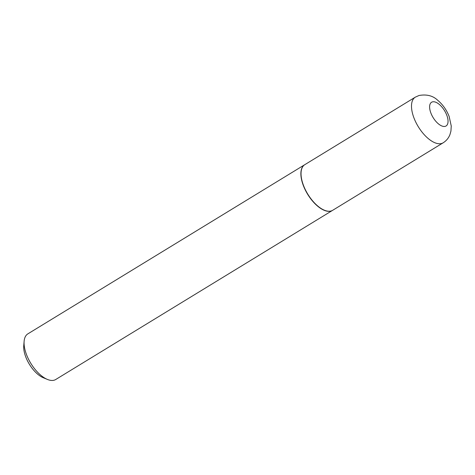 <?xml version="1.0" encoding="UTF-8"?>
<svg xmlns="http://www.w3.org/2000/svg" width="475" height="475" viewBox="0 0 475 475"><rect width="100%" height="100%" fill="white"/><g stroke="black" fill="none" stroke-linecap="round" stroke-linejoin="round"><path stroke-width="0.71" d="M332.696 210.288A26.737 12.837 -121.4 0 1 331.235 210.942A26.737 12.837 -121.4 0 1 306.957 192.737A26.737 12.837 -121.4 0 1 304.819 164.659L415.287 97.167A26.737 12.837 -121.4 0 0 417.424 125.252A26.737 12.837 -121.4 0 0 441.702 143.45A26.737 12.837 -121.4 0 0 443.163 142.797L332.696 210.288M332.613 210.336A26.737 12.837 -121.4 0 1 332.536 210.383A26.737 12.837 -121.4 0 1 306.001 191.389A26.737 12.837 -121.4 0 1 304.659 164.754A26.737 12.837 -121.4 0 1 304.736 164.706M332.536 210.383L55.729 379.501A26.737 12.837 -121.4 0 1 47.453 379.442A26.737 12.837 -121.4 0 1 29.195 360.507A26.737 12.837 -121.4 0 1 24.124 341.258A26.737 12.837 -121.4 0 1 27.847 333.872L304.659 164.754M47.453 379.442L43.344 377.762A22.456 10.783 -121.4 0 1 28.007 361.855A22.456 10.783 -121.4 0 1 23.75 345.687L24.124 341.258M432.339 101.911A13.906 6.674 -121.4 0 1 445.378 112.124A13.906 6.674 -121.4 0 1 445.318 126.314A13.906 6.674 -121.4 0 1 432.28 116.102A13.906 6.674 -121.4 0 1 432.339 101.911M443.163 142.797C446.363 140.778 448.637 138.011 449.985 134.49L450.935 131.07L451.25 126.018L449.13 116.417C446.583 109.909 442.742 104.5 437.6 100.177C432.856 95.695 426.663 94.133 419.009 95.499L415.287 97.167"/></g></svg>
